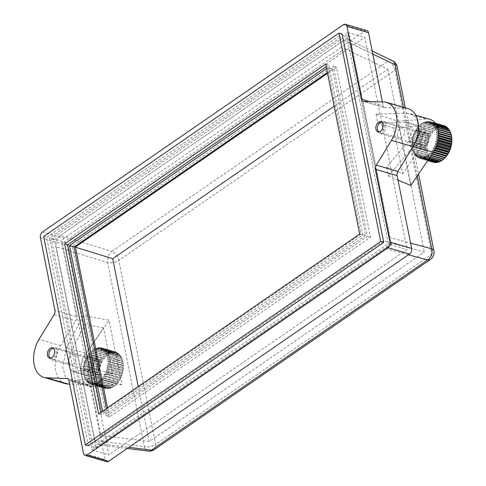 <?xml version="1.0" encoding="UTF-8"?>
<svg xmlns="http://www.w3.org/2000/svg" width="486" height="486" viewBox="0 0 486 486"><rect width="100%" height="100%" fill="white"/><g stroke="black" fill="none" stroke-linecap="round" stroke-linejoin="round"><path stroke-width="0.36" stroke-dasharray="2.43 1.82" d="M69.042 361.669A5.291 3.451 106.2 0 1 70.209 356.183A5.291 3.451 106.2 0 1 74.03 354.173A5.291 3.451 106.2 0 1 76.059 356.833A5.291 3.451 106.2 0 1 74.899 362.319A5.291 3.451 106.2 0 1 71.078 364.33A5.291 3.451 106.2 0 1 69.042 361.669M397.53 135.43A5.291 3.451 106.2 0 1 398.696 129.944A5.291 3.451 106.2 0 1 402.517 127.933A5.291 3.451 106.2 0 1 404.552 130.6A5.291 3.451 106.2 0 1 403.386 136.086A5.291 3.451 106.2 0 1 399.565 138.097A5.291 3.451 106.2 0 1 397.53 135.43M65.47 383.636A25.393 16.56 106.2 0 1 55.708 370.854A25.393 16.56 106.2 0 1 60.58 345.637L75.682 320.845A4.234 2.758 -73.8 0 0 76.496 316.641L54.93 310.378M326.61 68.532L327.758 67.742L332.381 69.085L327.406 72.505M106.361 408.538L107.321 413.337L102.704 411.994L102.534 411.174M332.381 69.085L365.624 235.443L361.001 234.1L102.704 411.994M365.624 235.443L107.321 413.337M327.758 67.742L361.001 234.1M40.381 237.587L61.947 243.851L76.496 316.641M343.432 24.707L365.004 30.97L64.024 238.262L42.458 231.992M382.367 101.902L383.083 105.492A4.234 2.758 -73.8 0 0 384.712 107.619A4.234 2.758 -73.8 0 0 385.179 107.692L363.613 101.428M408.125 108.633A25.393 16.56 -73.8 0 0 405.33 108.202L385.179 107.692M68.939 380.508L90.505 386.777L105.055 459.568L83.489 453.304M90.505 386.777A4.234 2.758 -73.8 0 0 88.883 384.645A4.234 2.758 -73.8 0 0 88.416 384.572L69.656 384.098M66.527 242.775L364.694 37.422L407.068 249.488L108.9 454.841L66.527 242.775L49.578 237.854L91.957 449.921L390.124 244.567L347.751 32.501L49.578 237.854M106.683 461.7A4.234 2.758 106.2 0 1 105.055 459.568M61.947 243.851A4.234 2.758 106.2 0 1 64.024 238.262M365.004 30.97A4.234 2.758 106.2 0 1 366.912 30.563M347.751 32.501L364.694 37.422M91.957 449.921L108.9 454.841M390.124 244.567L407.068 249.488M96.076 448.019L54.432 239.61L349.792 36.189L391.437 244.598L96.076 448.019L92.996 447.126L51.352 238.717L346.712 35.296L388.357 243.705L92.996 447.126M327.57 73.331L336.5 67.183L370.472 237.198L109.362 417.031L107.509 407.748M106.282 416.131L72.311 246.116L333.42 66.284L367.392 236.305L106.282 416.131L109.362 417.031M54.432 239.61L51.352 238.717M349.792 36.189L346.712 35.296M391.437 244.598L388.357 243.705M74.437 246.73L72.311 246.116M336.5 67.183L333.42 66.284M370.472 237.198L367.392 236.305M88.373 445.784L46.729 237.375L342.089 33.953M326.246 66.704L328.797 64.942L362.769 234.963L101.665 414.789L101.131 412.14M43.649 236.475L46.729 237.375M98.579 413.896L101.665 414.789M325.717 64.049L328.797 64.942M359.689 234.064L362.769 234.963M419.236 143.109A7.405 4.83 -73.8 0 0 422.085 146.839A7.405 4.83 -73.8 0 0 427.431 144.026A7.405 4.83 -73.8 0 0 429.059 136.341A7.405 4.83 -73.8 0 0 426.216 132.617A7.405 4.83 -73.8 0 0 420.864 135.43A7.405 4.83 -73.8 0 0 419.236 143.109M422.285 134.373A7.405 4.83 106.2 0 1 420.651 142.058A7.405 4.83 106.2 0 1 415.305 144.871A7.405 4.83 106.2 0 1 412.456 141.14A7.405 4.83 106.2 0 1 414.09 133.462A7.405 4.83 106.2 0 1 419.436 130.649A7.405 4.83 106.2 0 1 422.285 134.373M90.742 369.348A7.405 4.83 106.2 0 1 92.376 361.669A7.405 4.83 106.2 0 1 97.722 358.85A7.405 4.83 106.2 0 1 100.572 362.58A7.405 4.83 106.2 0 1 98.944 370.265A7.405 4.83 106.2 0 1 93.591 373.078A7.405 4.83 106.2 0 1 90.742 369.348M93.792 360.612A7.405 4.83 -73.8 0 0 90.949 356.882A7.405 4.83 -73.8 0 0 85.597 359.695A7.405 4.83 -73.8 0 0 83.969 367.38A7.405 4.83 -73.8 0 0 86.812 371.11A7.405 4.83 -73.8 0 0 92.164 368.291A7.405 4.83 -73.8 0 0 93.792 360.612M148.418 451.093A8.462 5.389 97.1 0 1 144.409 446.701L94.898 440.541L56.169 246.7L107.613 262.574A8.462 4.696 107.1 0 1 111.756 251.432L60.307 235.564L343.918 40.235L387.907 61.242A8.462 5.565 115.5 0 1 392.475 60.732M103.542 327.771L85.014 324.533L70.118 353.049L67.985 364.032L72.262 371.504L93.859 368.783L112.722 373.698L103.542 327.771L83.707 356.997A11.846 7.727 106.2 0 0 85.572 375.374A11.846 7.727 106.2 0 0 87.419 375.563L112.722 373.698M93.859 368.783L95.633 377.652L121.877 384.493L109.028 320.171L83.246 315.657L85.014 324.533M386.601 167.16L402.706 173.982L393.526 128.055L377.762 122.909L407.365 122.515L412.644 130.278L408.951 140.806L386.601 167.16L388.375 176.035L397.998 180.106M410.779 185.524L397.931 121.196L375.988 114.04L377.762 122.909M372.817 54.104L350.965 43.667L389.699 237.508L410.585 243.115M408.434 254.786L385.562 248.644L101.951 443.973L128.875 447.32M383.339 240.989L100.942 435.48L62.524 243.225L344.92 48.728L383.339 240.989L424.357 252.003L149.226 441.488L100.942 435.48M60.307 235.564C57.02 238.347 55.641 242.064 56.169 246.7M94.898 440.541L98.694 444.903L101.951 443.973M385.562 248.644C388.843 245.861 390.228 242.15 389.699 237.508M350.965 43.667L348.274 39.627L343.918 40.235M149.226 441.488L138.255 386.57M75.433 247.204L62.524 243.225M334.137 106.197L387.834 69.212L344.92 48.728M387.834 69.212L424.357 252.003M83.246 315.657L66.509 347.684L62.706 367.295L65.452 376.535L70.342 380.641L73.137 380.836L95.633 377.652M121.877 384.493L93.045 386.619A21.159 13.796 106.2 0 1 89.758 386.285A21.159 13.796 106.2 0 1 86.423 353.468L109.028 320.171M412.25 147.878L388.375 176.035M375.988 114.04L406.849 113.287L410.64 113.767L417.11 118.463M430.049 119.41A21.159 13.796 -73.8 0 0 426.763 119.076L397.931 121.196M402.706 173.982L422.541 144.755A11.846 7.727 -73.8 0 0 420.676 126.378A11.846 7.727 -73.8 0 0 418.835 126.19L393.526 128.055M378.813 131.913A5.291 3.451 -73.8 0 0 382.925 130.849A5.291 3.451 -73.8 0 0 384.578 125.072A5.291 3.451 -73.8 0 0 381.68 122.035M377.513 129.969A6.348 4.137 106.2 0 1 377.464 129.537A6.348 4.137 106.2 0 1 379.268 123.316A6.348 4.137 106.2 0 1 383.557 121.324A6.348 4.137 106.2 0 1 386.06 124.872A6.348 4.137 106.2 0 1 384.493 131.263A6.348 4.137 106.2 0 1 380.016 133.516A6.348 4.137 106.2 0 1 377.513 129.969M419.874 142.276A6.348 4.137 106.2 0 1 421.441 135.886A6.348 4.137 106.2 0 1 425.918 133.632A6.348 4.137 106.2 0 1 428.421 137.18A6.348 4.137 106.2 0 1 426.854 143.57A6.348 4.137 106.2 0 1 422.377 145.824A6.348 4.137 106.2 0 1 419.874 142.276M431.076 155.623L428.051 154.676A17.988 11.731 -73.8 0 0 429.545 153.345L429.988 154.985L431.258 155.356M411.964 141.942L425.827 145.97L427.255 147.021A17.988 11.731 106.2 0 1 427.473 144.737L425.87 145.551L412.007 141.517L412.067 140.26A17.988 11.731 -73.8 0 0 411.849 142.55L411.964 141.942A19.045 12.417 106.2 0 1 412.007 141.517M425.87 145.551A19.045 12.417 -73.8 0 0 425.827 145.97M425.815 150.296L411.952 146.268L411.842 144.792A17.988 11.731 -73.8 0 0 411.903 145.721A17.988 11.731 -73.8 0 0 412.043 146.942L427.449 151.419A17.988 11.731 106.2 0 1 427.249 149.263L425.815 150.296A19.045 12.417 -73.8 0 0 425.851 150.69M411.988 146.663A19.045 12.417 106.2 0 1 411.952 146.298A19.045 12.417 106.2 0 1 411.952 146.268M426.641 154.609L412.778 150.581L412.45 148.971A17.988 11.731 -73.8 0 0 413.064 150.848L428.464 155.32A17.988 11.731 106.2 0 1 427.856 153.448L426.641 154.609A19.045 12.417 -73.8 0 0 426.751 154.955M412.887 150.927A19.045 12.417 106.2 0 1 412.778 150.581M412.328 148.868L427.856 153.448A17.988 11.731 106.2 0 1 427.449 151.419L426.119 152.525L412.256 148.497L412.043 146.942A17.988 11.731 -73.8 0 0 412.45 148.971L412.328 148.868A19.045 12.417 106.2 0 1 412.256 148.497M426.119 152.525A19.045 12.417 -73.8 0 0 426.192 152.896M414.613 154.445L428.476 158.472L430.238 158.466A17.988 11.731 106.2 0 1 429.266 157.002L428.294 158.205L414.43 154.177L413.859 152.525A17.988 11.731 -73.8 0 0 414.837 153.989L414.613 154.445A19.045 12.417 106.2 0 1 414.43 154.177M430.663 160.823L416.8 156.796L415.967 155.21A17.988 11.731 -73.8 0 0 417.243 156.164L417.037 156.972L430.9 161L432.649 160.641A17.988 11.731 106.2 0 1 431.374 159.687L430.663 160.823A19.045 12.417 -73.8 0 0 430.9 161M413.653 152.792L429.266 157.002A17.988 11.731 106.2 0 1 428.464 155.32L427.37 156.516L413.507 152.489L413.064 150.848A17.988 11.731 -73.8 0 0 413.859 152.525L413.653 152.792A19.045 12.417 106.2 0 1 413.507 152.489M427.37 156.516A19.045 12.417 -73.8 0 0 427.516 156.82M429.399 159.645L415.536 155.617L414.837 153.989A17.988 11.731 -73.8 0 0 415.967 155.21L415.743 155.842L429.606 159.87L431.374 159.687A17.988 11.731 106.2 0 1 430.238 158.466L429.399 159.645A19.045 12.417 -73.8 0 0 429.606 159.87M423.294 158.46A19.045 12.417 106.2 0 1 423.002 158.497L421.678 157.3A17.988 11.731 -73.8 0 0 423.276 157.075L423.294 158.46L428.184 159.882M428.117 159.985L423.002 158.497M429.266 158.29L424.892 156.559A17.988 11.731 -73.8 0 0 426.489 155.757L426.702 157.312L429.399 158.096M419.995 158.339L427.71 160.58L419.722 158.272L418.634 156.838A17.988 11.731 -73.8 0 0 420.123 157.215L419.995 158.339A19.045 12.417 106.2 0 1 419.722 158.272M418.458 157.81A19.045 12.417 106.2 0 1 418.203 157.689L417.243 156.164A17.988 11.731 -73.8 0 0 418.634 156.838L418.458 157.81L432.321 161.838L434.041 161.309L433.585 162.3M433.858 162.367L435.529 161.692A17.988 11.731 106.2 0 1 434.041 161.309A17.988 11.731 106.2 0 1 432.649 160.641L432.066 161.716L418.203 157.689M425.73 147.957L411.867 143.929L411.849 142.55A17.988 11.731 -73.8 0 0 411.842 144.792L411.867 144.336L425.73 148.364L427.249 149.263A17.988 11.731 106.2 0 1 427.255 147.021L425.73 147.957A19.045 12.417 -73.8 0 0 425.73 148.364M411.867 144.336A19.045 12.417 106.2 0 1 411.867 143.929M427.814 160.429L421.332 158.545L420.123 157.215A17.988 11.731 -73.8 0 0 421.678 157.3L421.617 158.558L427.856 160.368M432.801 122.928A19.045 12.417 106.2 0 1 433.038 123.104L432.327 124.246A17.988 11.731 -73.8 0 0 431.052 123.292L432.801 122.928L435.705 123.772M435.79 123.906L433.038 123.104M435.237 123.122L430.116 121.634L429.66 122.618A17.988 11.731 -73.8 0 0 428.172 122.241L429.843 121.561L443.706 125.588L443.578 126.712A17.988 11.731 106.2 0 1 445.067 127.095L443.979 125.661A19.045 12.417 -73.8 0 0 443.706 125.588M440.699 125.431L426.836 121.403L426.617 122.156A17.988 11.731 -73.8 0 0 425.019 122.375L426.544 121.445L440.407 125.473L440.425 126.852A17.988 11.731 106.2 0 1 442.023 126.633L440.699 125.431A19.045 12.417 -73.8 0 0 440.407 125.473M428.221 121.342L442.084 125.37L442.023 126.633A17.988 11.731 106.2 0 1 443.578 126.712L442.369 125.388L428.506 121.36L428.172 122.241A17.988 11.731 -73.8 0 0 426.617 122.156L428.221 121.342A19.045 12.417 106.2 0 1 428.506 121.36M423.136 122.594L436.999 126.621L437.212 128.176A17.988 11.731 106.2 0 1 438.809 127.368L437.297 126.469L423.428 122.442L423.409 122.891A17.988 11.731 -73.8 0 0 421.805 123.699L423.136 122.594A19.045 12.417 106.2 0 1 423.428 122.442M433.986 128.705L420.244 124.774A17.988 11.731 -73.8 0 0 418.756 126.111L419.849 124.92L433.712 128.948L434.156 130.588A17.988 11.731 106.2 0 1 435.65 129.252L433.986 128.705A19.045 12.417 -73.8 0 0 433.712 128.948M424.837 121.865L438.706 125.892L438.809 127.368A17.988 11.731 106.2 0 1 440.425 126.852L438.998 125.795L425.135 121.767L425.019 122.375A17.988 11.731 -73.8 0 0 423.409 122.891L424.837 121.865A19.045 12.417 106.2 0 1 425.135 121.767M435.614 127.447L421.805 123.699A17.988 11.731 -73.8 0 0 420.244 124.774L421.465 123.614L435.328 127.642L435.65 129.252A17.988 11.731 106.2 0 1 437.212 128.176L435.614 127.447A19.045 12.417 -73.8 0 0 435.328 127.642M414.515 132.423L428.379 136.451L429.338 137.969A17.988 11.731 106.2 0 1 430.329 135.88L428.561 136.062L414.698 132.034L414.923 131.402A17.988 11.731 -73.8 0 0 413.932 133.498L414.515 132.423A19.045 12.417 106.2 0 1 414.698 132.034M428.561 136.062A19.045 12.417 -73.8 0 0 428.379 136.451M426.805 140.697L412.942 136.669L413.118 135.691A17.988 11.731 -73.8 0 0 412.493 137.963L412.827 137.082L426.69 141.11L427.899 142.434A17.988 11.731 106.2 0 1 428.524 140.168L426.805 140.697A19.045 12.417 -73.8 0 0 426.69 141.11M412.827 137.082A19.045 12.417 106.2 0 1 412.942 136.669M412.286 139.506L426.155 143.534L427.473 144.737A17.988 11.731 106.2 0 1 427.899 142.434L426.228 143.115L412.365 139.087L412.493 137.963A17.988 11.731 -73.8 0 0 412.067 140.26L412.286 139.506A19.045 12.417 106.2 0 1 412.365 139.087M426.228 143.115A19.045 12.417 -73.8 0 0 426.155 143.534M416.909 128.274L430.772 132.301L431.471 133.929A17.988 11.731 106.2 0 1 432.759 132.156L417.146 127.946L417.353 127.678A17.988 11.731 -73.8 0 0 417.018 128.104A17.988 11.731 -73.8 0 0 416.071 129.452L416.909 128.274A19.045 12.417 106.2 0 1 417.146 127.946L418.325 126.481L432.188 130.509L432.759 132.156A17.988 11.731 106.2 0 1 434.156 130.588L418.756 126.111A17.988 11.731 -73.8 0 0 417.353 127.678L432.759 132.156M431.009 131.973A19.045 12.417 -73.8 0 0 430.772 132.301M435.377 123.304L431.635 122.217L431.052 123.292A17.988 11.731 -73.8 0 0 429.66 122.618L431.38 122.095L435.328 123.244M429.709 133.936L415.84 129.908L416.071 129.452A17.988 11.731 -73.8 0 0 414.923 131.402L415.633 130.266L429.496 134.294L430.329 135.88A17.988 11.731 106.2 0 1 431.471 133.929L429.709 133.936A19.045 12.417 -73.8 0 0 429.496 134.294M415.633 130.266A19.045 12.417 106.2 0 1 415.84 129.908M437.874 137.963A19.045 12.417 106.2 0 1 437.831 138.382L436.228 139.196A17.988 11.731 -73.8 0 0 436.446 136.906L438.481 138.139M438.433 138.559L437.831 138.382M438.633 133.85L437.886 133.638L436.458 134.665A17.988 11.731 -73.8 0 0 436.252 132.514L438.615 133.462M437.85 133.243A19.045 12.417 106.2 0 1 437.886 133.638M438.093 129.622L437.06 129.319L435.845 130.479A17.988 11.731 -73.8 0 0 435.237 128.608L438.02 129.288M436.95 128.978A19.045 12.417 106.2 0 1 437.06 129.319M437.509 131.032A19.045 12.417 106.2 0 1 437.582 131.402L436.252 132.514A17.988 11.731 -73.8 0 0 435.845 130.479L438.396 131.293M438.445 131.657L437.582 131.402M435.225 125.461A19.045 12.417 106.2 0 1 435.407 125.728L434.435 126.925A17.988 11.731 -73.8 0 0 433.463 125.467L436.896 125.947M437.005 126.19L435.407 125.728M436.185 127.107A19.045 12.417 106.2 0 1 436.331 127.417L435.237 128.608A17.988 11.731 -73.8 0 0 434.435 126.925L437.503 127.49M437.6 127.788L436.331 127.417M436.373 124.884L434.302 124.282L433.463 125.467A17.988 11.731 -73.8 0 0 432.327 124.246L434.095 124.058L436.264 124.689M435.322 147.483A19.045 12.417 106.2 0 1 435.14 147.866L433.378 148.054A17.988 11.731 -73.8 0 0 434.363 145.958L435.322 147.483L435.912 147.653M435.735 148.036L435.14 147.866M437.449 143.4L435.177 143.759A17.988 11.731 -73.8 0 0 435.802 141.493L437.564 142.981M437.011 142.817A19.045 12.417 106.2 0 1 436.896 143.236M437.552 140.393A19.045 12.417 106.2 0 1 437.473 140.819L435.802 141.493A17.988 11.731 -73.8 0 0 436.228 139.196L438.123 140.563M438.038 140.983L437.473 140.819M432.929 151.632A19.045 12.417 106.2 0 1 432.692 151.954L430.942 151.778A17.988 11.731 -73.8 0 0 432.23 150.004L432.929 151.632L433.64 151.839M433.421 152.167L432.692 151.954M431.513 153.424A19.045 12.417 106.2 0 1 431.258 153.71L429.545 153.345A17.988 11.731 -73.8 0 0 430.942 151.778L431.513 153.424L432.394 153.679M432.188 153.983L431.258 153.71M428.373 156.285A19.045 12.417 106.2 0 1 428.087 156.486L426.489 155.757A17.988 11.731 -73.8 0 0 428.051 154.676L428.373 156.285L430.256 156.832M430.092 157.069L428.087 156.486M434.642 150.186L432.23 150.004A17.988 11.731 -73.8 0 0 433.378 148.054L434.205 149.639L434.842 149.822M434.205 149.639A19.045 12.417 106.2 0 1 433.998 149.998M436.677 145.764L434.363 145.958A17.988 11.731 -73.8 0 0 435.177 143.759L436.823 145.357M436.264 145.199A19.045 12.417 106.2 0 1 436.112 145.6M438.627 136.165L437.971 135.977L436.446 136.906A17.988 11.731 -73.8 0 0 436.458 134.665L438.645 135.758M437.971 135.564A19.045 12.417 106.2 0 1 437.971 135.977M427.589 138.334L413.726 134.306L413.932 133.498A17.988 11.731 -73.8 0 0 413.118 135.691L413.574 134.707L427.437 138.735L428.524 140.168A17.988 11.731 106.2 0 1 429.338 137.969L427.589 138.334A19.045 12.417 -73.8 0 0 427.437 138.735M413.574 134.707A19.045 12.417 106.2 0 1 413.726 134.306M446.683 155.83A17.988 11.731 106.2 0 1 446.348 156.249A17.988 11.731 106.2 0 1 444.945 157.816A17.988 11.731 106.2 0 1 443.457 159.153L443.578 159.256M437.977 161.99L438.682 161.552A17.988 11.731 106.2 0 1 437.084 161.771L436.865 162.524M441.665 160.429L441.896 160.234A17.988 11.731 106.2 0 1 440.292 161.036L440.273 161.486M436.063 162.294L437.084 161.771A17.988 11.731 106.2 0 1 435.529 161.692L435.195 162.573M446.664 126.955L446.458 127.769A17.988 11.731 106.2 0 1 447.734 128.723L447.302 127.897M445.243 126.123L445.067 127.095A17.988 11.731 106.2 0 1 446.458 127.769L445.498 126.245M450.814 133.006L450.637 133.085A17.988 11.731 106.2 0 1 451.251 134.956A17.988 11.731 106.2 0 1 451.658 136.985A17.988 11.731 106.2 0 1 451.798 138.206M449.094 129.489L448.864 129.938A17.988 11.731 106.2 0 1 449.842 131.402L449.72 131.038M450.048 131.135L449.842 131.402A17.988 11.731 106.2 0 1 450.637 133.085L450.601 132.945M447.958 128.085L447.734 128.723A17.988 11.731 106.2 0 1 448.864 129.938L448.614 129.349M443.402 159.208L443.457 159.153A17.988 11.731 106.2 0 1 441.896 160.234L441.95 160.514M439.848 161.364L440.292 161.036A17.988 11.731 106.2 0 1 438.682 161.552L438.566 162.16M428.603 159.268L424.703 158.132L423.276 157.075A17.988 11.731 -73.8 0 0 424.892 156.559L424.995 158.041L428.707 159.116M426.489 155.757L441.896 160.234M412.067 140.26L427.473 144.737M432.327 124.246L447.734 128.723M436.228 139.196L438.257 139.786M433.378 148.054L435.444 148.655M430.942 151.778L433.233 152.44M429.545 153.345L432.115 154.092M432.23 150.004L434.387 150.63M435.802 141.493L437.795 142.07M435.177 143.759L437.169 144.342M434.363 145.958L436.379 146.547M435.237 128.608L450.637 133.085M434.435 126.925L449.842 131.402M433.463 125.467L448.864 129.938M436.252 132.514L438.597 133.194M435.845 130.479L438.39 131.22M436.458 134.665L438.651 135.302M436.446 136.906L438.542 137.514M414.923 131.402L430.329 135.88M418.756 126.111L434.156 130.588M416.071 129.452L431.471 133.929M412.493 137.963L427.899 142.434M413.118 135.691L428.524 140.168M413.932 133.498L429.338 137.969M425.019 122.375L440.425 126.852M423.409 122.891L438.809 127.368M420.244 124.774L435.65 129.252M421.805 123.699L437.212 128.176M428.172 122.241L443.578 126.712M426.617 122.156L442.023 126.633M429.66 122.618L445.067 127.095M431.052 123.292L446.458 127.769M421.678 157.3L437.084 161.771M418.634 156.838L434.041 161.309M417.243 156.164L432.649 160.641M420.123 157.215L435.529 161.692M424.892 156.559L440.292 161.036M423.276 157.075L438.682 161.552M413.064 150.848L428.464 155.32M413.859 152.525L429.266 157.002M415.967 155.21L431.374 159.687M414.837 153.989L430.238 158.466M412.043 146.942L427.449 151.419M412.45 148.971L427.856 153.448M411.842 144.792L427.249 149.263M411.849 142.55L427.255 147.021M428.051 154.676L443.457 159.153M50.319 358.152A5.291 3.451 -73.8 0 0 54.432 357.089A5.291 3.451 -73.8 0 0 56.084 351.311A5.291 3.451 -73.8 0 0 53.193 348.268M49.025 356.202A6.348 4.137 106.2 0 1 48.971 355.77A6.348 4.137 106.2 0 1 50.781 349.555A6.348 4.137 106.2 0 1 55.064 347.563A6.348 4.137 106.2 0 1 57.567 351.111A6.348 4.137 106.2 0 1 56.005 357.496A6.348 4.137 106.2 0 1 51.522 359.755A6.348 4.137 106.2 0 1 49.025 356.202M91.386 368.51A6.348 4.137 106.2 0 1 92.954 362.125A6.348 4.137 106.2 0 1 97.431 359.871A6.348 4.137 106.2 0 1 99.934 363.419A6.348 4.137 106.2 0 1 98.366 369.803A6.348 4.137 106.2 0 1 93.889 372.057A6.348 4.137 106.2 0 1 91.386 368.51M115.085 385.495L99.557 380.915A17.988 11.731 -73.8 0 0 101.052 379.578L101.495 381.218L115.364 385.246L116.458 384.055A17.988 11.731 106.2 0 1 114.963 385.392L115.085 385.495A19.045 12.417 -73.8 0 0 115.364 385.246M83.477 368.175L97.34 372.203L98.761 373.26A17.988 11.731 106.2 0 1 98.986 370.97L97.382 371.784L83.513 367.756L83.58 366.499A17.988 11.731 -73.8 0 0 83.361 368.783L83.477 368.175A19.045 12.417 106.2 0 1 83.513 367.756M97.382 371.784A19.045 12.417 -73.8 0 0 97.34 372.203M97.322 376.529L83.458 372.501L83.349 371.025A17.988 11.731 -73.8 0 0 83.41 371.96A17.988 11.731 -73.8 0 0 83.556 373.181L98.956 377.652A17.988 11.731 106.2 0 1 98.755 375.502L97.322 376.529A19.045 12.417 -73.8 0 0 97.358 376.923M83.495 372.896A19.045 12.417 106.2 0 1 83.464 372.537A19.045 12.417 106.2 0 1 83.458 372.501M98.148 380.848L84.285 376.82L83.963 375.21A17.988 11.731 -73.8 0 0 84.57 377.081L99.976 381.559A17.988 11.731 106.2 0 1 99.369 379.688L98.148 380.848A19.045 12.417 -73.8 0 0 98.263 381.188M84.4 377.16A19.045 12.417 106.2 0 1 84.285 376.82M83.841 375.107L99.369 379.688A17.988 11.731 106.2 0 1 98.956 377.652L97.625 378.764L83.762 374.736L83.556 373.181A17.988 11.731 -73.8 0 0 83.963 375.21L83.841 375.107A19.045 12.417 106.2 0 1 83.762 374.736M97.625 378.764A19.045 12.417 -73.8 0 0 97.704 379.135M86.119 380.678L99.982 384.705L101.75 384.705A17.988 11.731 106.2 0 1 100.778 383.241L99.806 384.438L85.943 380.41L85.372 378.764A17.988 11.731 -73.8 0 0 86.344 380.228L86.119 380.678A19.045 12.417 106.2 0 1 85.943 380.41M102.175 387.063L88.312 383.035L87.48 381.449A17.988 11.731 -73.8 0 0 88.756 382.403L88.543 383.211L102.406 387.239L104.162 386.874A17.988 11.731 106.2 0 1 102.886 385.92L102.175 387.063A19.045 12.417 -73.8 0 0 102.406 387.239M85.165 379.031L100.778 383.241A17.988 11.731 106.2 0 1 99.976 381.559L98.883 382.749L85.014 378.722L84.57 377.081A17.988 11.731 -73.8 0 0 85.372 378.764L85.165 379.031A19.045 12.417 106.2 0 1 85.014 378.722M98.883 382.749A19.045 12.417 -73.8 0 0 99.029 383.059M100.912 385.884L87.043 381.856L86.344 380.228A17.988 11.731 -73.8 0 0 87.48 381.449L87.255 382.081L101.118 386.109L102.886 385.92A17.988 11.731 106.2 0 1 101.75 384.705L100.912 385.884A19.045 12.417 -73.8 0 0 101.118 386.109M94.8 384.693L108.67 388.721L110.194 387.792A17.988 11.731 106.2 0 1 108.597 388.01L108.372 388.764L94.509 384.736L93.191 383.533A17.988 11.731 -73.8 0 0 94.788 383.314L94.8 384.693A19.045 12.417 106.2 0 1 94.509 384.736M111.78 387.725L97.917 383.697L96.398 382.798A17.988 11.731 -73.8 0 0 98.002 381.996L98.208 383.551L112.078 387.579L113.402 386.467A17.988 11.731 106.2 0 1 111.804 387.275L111.78 387.725A19.045 12.417 -73.8 0 0 112.078 387.579M91.508 384.578L105.371 388.606L107.035 387.931A17.988 11.731 106.2 0 1 105.553 387.549L105.098 388.539L91.234 384.511L90.147 383.071A17.988 11.731 -73.8 0 0 91.635 383.454L91.508 384.578A19.045 12.417 106.2 0 1 91.234 384.511M89.971 384.043L103.834 388.071L105.553 387.549A17.988 11.731 106.2 0 1 104.162 386.874L103.579 387.95L89.716 383.922L88.756 382.403A17.988 11.731 -73.8 0 0 90.147 383.071L89.971 384.043A19.045 12.417 106.2 0 1 89.716 383.922M97.243 374.19L83.373 370.162L83.361 368.783A17.988 11.731 -73.8 0 0 83.349 371.025L83.373 370.575L97.236 374.603L98.755 375.502A17.988 11.731 106.2 0 1 98.761 373.26L97.243 374.19A19.045 12.417 -73.8 0 0 97.236 374.603M83.373 370.575A19.045 12.417 106.2 0 1 83.373 370.162M106.707 388.806L92.838 384.778L91.635 383.454A17.988 11.731 -73.8 0 0 93.191 383.533L93.124 384.797L106.993 388.824L108.597 388.01A17.988 11.731 106.2 0 1 107.035 387.931L106.707 388.806A19.045 12.417 -73.8 0 0 106.993 388.824M104.314 349.167L118.177 353.194L117.964 354.002A17.988 11.731 106.2 0 1 119.24 354.956L118.414 353.371L104.545 349.343L103.834 350.479A17.988 11.731 -73.8 0 0 102.564 349.525L104.314 349.167A19.045 12.417 106.2 0 1 104.545 349.343M115.486 351.894L101.623 347.867L101.167 348.857A17.988 11.731 -73.8 0 0 99.685 348.474L101.349 347.8L115.218 351.828L115.085 352.951A17.988 11.731 106.2 0 1 116.573 353.328L115.486 351.894A19.045 12.417 -73.8 0 0 115.218 351.828M112.211 351.67L98.348 347.642L98.129 348.395A17.988 11.731 -73.8 0 0 96.532 348.614L98.057 347.684L111.92 351.712L111.932 353.091A17.988 11.731 106.2 0 1 113.53 352.866L112.211 351.67A19.045 12.417 -73.8 0 0 111.92 351.712M99.733 347.581L113.596 351.609L113.53 352.866A17.988 11.731 106.2 0 1 115.085 352.951L113.882 351.621L100.019 347.593L99.685 348.474A17.988 11.731 -73.8 0 0 98.129 348.395L99.733 347.581A19.045 12.417 106.2 0 1 100.019 347.593M94.649 348.827L108.512 352.854L108.724 354.409A17.988 11.731 106.2 0 1 110.322 353.608L108.803 352.708L94.94 348.681L94.916 349.13A17.988 11.731 -73.8 0 0 93.318 349.932L94.649 348.827A19.045 12.417 106.2 0 1 94.94 348.681M105.498 354.938L91.757 351.014A17.988 11.731 -73.8 0 0 90.262 352.35L91.362 351.153L105.225 355.181L105.669 356.821A17.988 11.731 106.2 0 1 107.163 355.491L105.498 354.938A19.045 12.417 -73.8 0 0 105.225 355.181M96.35 348.098L110.213 352.125L110.322 353.608A17.988 11.731 106.2 0 1 111.932 353.091L110.51 352.034L96.647 348.006L96.532 348.614A17.988 11.731 -73.8 0 0 94.916 349.13L96.35 348.098A19.045 12.417 106.2 0 1 96.647 348.006M107.127 353.68L93.318 349.932A17.988 11.731 -73.8 0 0 91.757 351.014L92.972 349.853L106.835 353.881L107.163 355.491A17.988 11.731 106.2 0 1 108.724 354.409L107.127 353.68A19.045 12.417 -73.8 0 0 106.835 353.881M86.022 358.656L99.885 362.684L100.845 364.208A17.988 11.731 106.2 0 1 101.835 362.113L100.067 362.301L86.204 358.273L86.429 357.641A17.988 11.731 -73.8 0 0 85.445 359.731L86.022 358.656A19.045 12.417 106.2 0 1 86.204 358.273M100.067 362.301A19.045 12.417 -73.8 0 0 99.885 362.684M98.318 366.93L84.455 362.902L84.631 361.93A17.988 11.731 -73.8 0 0 84.005 364.196L84.339 363.321L98.202 367.349L99.411 368.674A17.988 11.731 106.2 0 1 100.031 366.408L98.318 366.93A19.045 12.417 -73.8 0 0 98.202 367.349M84.339 363.321A19.045 12.417 106.2 0 1 84.455 362.902M83.799 365.745L97.662 369.773L98.986 370.97A17.988 11.731 106.2 0 1 99.411 368.674L97.741 369.348L83.878 365.32L84.005 364.196A17.988 11.731 -73.8 0 0 83.58 366.499L83.799 365.745A19.045 12.417 106.2 0 1 83.878 365.32M97.741 369.348A19.045 12.417 -73.8 0 0 97.662 369.773M88.422 354.507L102.285 358.534L102.983 360.162A17.988 11.731 106.2 0 1 104.265 358.389L102.516 358.212L88.652 354.185L88.865 353.917A17.988 11.731 -73.8 0 0 88.531 354.343A17.988 11.731 -73.8 0 0 87.577 355.691L88.422 354.507A19.045 12.417 106.2 0 1 88.652 354.185L89.831 352.715L103.694 356.742L104.265 358.389A17.988 11.731 106.2 0 1 105.669 356.821L90.262 352.35A17.988 11.731 -73.8 0 0 88.865 353.917L104.265 358.389M102.516 358.212A19.045 12.417 -73.8 0 0 102.285 358.534M117.005 352.484L103.141 348.456L102.564 349.525A17.988 11.731 -73.8 0 0 101.167 348.857L102.886 348.328L116.749 352.356L116.573 353.328A17.988 11.731 106.2 0 1 117.964 354.002L117.005 352.484A19.045 12.417 -73.8 0 0 116.749 352.356M101.216 360.169L87.352 356.141L87.577 355.691A17.988 11.731 -73.8 0 0 86.429 357.641L87.14 356.499L101.003 360.527L101.835 362.113A17.988 11.731 106.2 0 1 102.983 360.162L101.216 360.169A19.045 12.417 -73.8 0 0 101.003 360.527M87.14 356.499A19.045 12.417 106.2 0 1 87.352 356.141M109.38 364.196L123.244 368.23L123.359 367.616A17.988 11.731 106.2 0 1 123.14 369.907L123.207 368.649L109.344 364.622L107.74 365.429A17.988 11.731 -73.8 0 0 107.959 363.145L109.38 364.196A19.045 12.417 106.2 0 1 109.344 364.622M123.207 368.649A19.045 12.417 -73.8 0 0 123.244 368.23M123.262 363.899L109.399 359.871L107.965 360.904A17.988 11.731 -73.8 0 0 107.764 358.747L123.171 363.224A17.988 11.731 106.2 0 1 123.31 364.445A17.988 11.731 106.2 0 1 123.371 365.381L123.262 363.899A19.045 12.417 -73.8 0 0 123.262 363.868A19.045 12.417 -73.8 0 0 123.225 363.504M109.362 359.476A19.045 12.417 106.2 0 1 109.399 359.871M122.436 359.585L108.572 355.558L107.357 356.718A17.988 11.731 -73.8 0 0 106.744 354.847L122.15 359.324A17.988 11.731 106.2 0 1 122.758 361.195L122.436 359.585A19.045 12.417 -73.8 0 0 122.326 359.239M108.457 355.211A19.045 12.417 106.2 0 1 108.572 355.558M109.016 357.271L122.758 361.195A17.988 11.731 106.2 0 1 123.171 363.224L122.958 361.669L109.095 357.641L107.764 358.747A17.988 11.731 -73.8 0 0 107.357 356.718L109.016 357.271A19.045 12.417 106.2 0 1 109.095 357.641M122.958 361.669A19.045 12.417 -73.8 0 0 122.885 361.298M106.738 351.694L120.601 355.722L120.376 356.177A17.988 11.731 106.2 0 1 121.348 357.641L120.783 355.995L106.914 351.967L105.948 353.164A17.988 11.731 -73.8 0 0 104.97 351.7L106.738 351.694A19.045 12.417 106.2 0 1 106.914 351.967M107.698 353.346L121.561 357.374L121.348 357.641A17.988 11.731 106.2 0 1 122.15 359.324L121.707 357.684L107.843 353.656L106.744 354.847A17.988 11.731 -73.8 0 0 105.948 353.164L107.698 353.346A19.045 12.417 106.2 0 1 107.843 353.656M121.707 357.684A19.045 12.417 -73.8 0 0 121.561 357.374M119.678 354.549L105.814 350.521L104.97 351.7A17.988 11.731 -73.8 0 0 103.834 350.479L105.602 350.297L119.471 354.324L119.24 354.956A17.988 11.731 106.2 0 1 120.376 356.177L119.678 354.549A19.045 12.417 -73.8 0 0 119.471 354.324M106.835 373.716L120.698 377.743L121.281 376.674A17.988 11.731 106.2 0 1 120.291 378.764L120.516 378.132L106.653 374.105L104.885 374.287A17.988 11.731 -73.8 0 0 105.875 372.197L106.835 373.716A19.045 12.417 106.2 0 1 106.653 374.105M120.516 378.132A19.045 12.417 -73.8 0 0 120.698 377.743M122.272 373.503L108.402 369.475L106.689 369.998A17.988 11.731 -73.8 0 0 107.315 367.732L108.518 369.056L122.387 373.084L122.715 372.203A17.988 11.731 106.2 0 1 122.089 374.475L122.272 373.503A19.045 12.417 -73.8 0 0 122.387 373.084M108.518 369.056A19.045 12.417 106.2 0 1 108.402 369.475M109.058 366.632L122.922 370.66L123.14 369.907A17.988 11.731 106.2 0 1 122.715 372.203L122.843 371.079L108.979 367.052L107.315 367.732A17.988 11.731 -73.8 0 0 107.74 365.429L109.058 366.632A19.045 12.417 106.2 0 1 108.979 367.052M122.843 371.079A19.045 12.417 -73.8 0 0 122.922 370.66M104.441 377.865L118.305 381.893L119.143 380.714A17.988 11.731 106.2 0 1 118.189 382.063A17.988 11.731 106.2 0 1 117.861 382.488L118.068 382.221L102.455 378.011A17.988 11.731 -73.8 0 0 103.737 376.237L104.441 377.865A19.045 12.417 106.2 0 1 104.204 378.193M103.026 379.657A19.045 12.417 106.2 0 1 102.765 379.949L101.052 379.578A17.988 11.731 -73.8 0 0 102.455 378.011L103.026 379.657L116.889 383.685L118.068 382.221A19.045 12.417 -73.8 0 0 118.305 381.893M102.455 378.011L117.861 382.488A17.988 11.731 106.2 0 1 116.458 384.055L102.765 379.949M99.885 382.525L113.748 386.552L114.963 385.392A17.988 11.731 106.2 0 1 113.402 386.467L98.002 381.996A17.988 11.731 -73.8 0 0 99.557 380.915L99.885 382.525A19.045 12.417 106.2 0 1 99.6 382.725M119.368 380.259L105.505 376.231L103.737 376.237A17.988 11.731 -73.8 0 0 104.885 374.287L105.717 375.878L119.58 379.906L120.291 378.764A17.988 11.731 106.2 0 1 119.143 380.714L119.368 380.259A19.045 12.417 -73.8 0 0 119.58 379.906M105.717 375.878A19.045 12.417 106.2 0 1 105.505 376.231M121.488 375.866L107.625 371.839L105.875 372.197A17.988 11.731 -73.8 0 0 106.689 369.998L107.777 371.432L121.64 375.459L122.089 374.475A17.988 11.731 106.2 0 1 121.281 376.674L121.488 375.866A19.045 12.417 -73.8 0 0 121.64 375.459M107.777 371.432A19.045 12.417 106.2 0 1 107.625 371.839M123.347 366.237L109.484 362.21L107.959 363.145A17.988 11.731 -73.8 0 0 107.965 360.904L109.484 361.803L123.347 365.83L123.371 365.381A17.988 11.731 106.2 0 1 123.359 367.616L123.347 366.237A19.045 12.417 -73.8 0 0 123.347 365.83M109.484 361.803A19.045 12.417 106.2 0 1 109.484 362.21M99.095 364.567L85.232 360.539L85.445 359.731A17.988 11.731 -73.8 0 0 84.631 361.93L85.08 360.946L98.95 364.974L100.031 366.408A17.988 11.731 106.2 0 1 100.845 364.208L99.095 364.567A19.045 12.417 -73.8 0 0 98.95 364.974M85.08 360.946A19.045 12.417 106.2 0 1 85.232 360.539M111.804 387.275A17.988 11.731 106.2 0 1 110.194 387.792L110.079 388.399L96.21 384.371L94.788 383.314A17.988 11.731 -73.8 0 0 96.398 382.798L96.507 384.274L110.371 388.302L111.804 387.275L96.398 382.798M98.002 381.996L113.402 386.467M83.58 366.499L98.986 370.97M103.834 350.479L119.24 354.956M107.74 365.429L123.14 369.907M104.885 374.287L120.291 378.764M101.052 379.578L116.458 384.055M103.737 376.237L119.143 380.714M107.315 367.732L122.715 372.203M106.689 369.998L122.089 374.475M105.875 372.197L121.281 376.674M106.744 354.847L122.15 359.324M105.948 353.164L121.348 357.641M104.97 351.7L120.376 356.177M107.764 358.747L123.171 363.224M107.357 356.718L122.758 361.195M107.965 360.904L123.371 365.381M107.959 363.145L123.359 367.616M86.429 357.641L101.835 362.113M90.262 352.35L105.669 356.821M87.577 355.691L102.983 360.162M84.005 364.196L99.411 368.674M84.631 361.93L100.031 366.408M85.445 359.731L100.845 364.208M96.532 348.614L111.932 353.091M94.916 349.13L110.322 353.608M91.757 351.014L107.163 355.491M93.318 349.932L108.724 354.409M99.685 348.474L115.085 352.951M98.129 348.395L113.53 352.866M101.167 348.857L116.573 353.328M102.564 349.525L117.964 354.002M93.191 383.533L108.597 388.01M90.147 383.071L105.553 387.549M88.756 382.403L104.162 386.874M91.635 383.454L107.035 387.931M94.788 383.314L110.194 387.792M84.57 377.081L99.976 381.559M85.372 378.764L100.778 383.241M87.48 381.449L102.886 385.92M86.344 380.228L101.75 384.705M83.556 373.181L98.956 377.652M83.963 375.21L99.369 379.688M83.349 371.025L98.755 375.502M83.361 368.783L98.761 373.26M99.557 380.915L114.963 385.392M60.58 345.637L39.014 339.374M369.621 101.58L383.083 105.492M405.33 108.202L383.764 101.939M88.416 384.572L67.748 378.57M54.116 314.582L75.682 320.845M397.129 66.71A8.462 4.003 168.7 0 1 394.99 70.16A8.462 5.012 55.4 0 0 387.907 61.242L111.756 251.432A8.462 5.012 -124.6 0 1 118.833 260.35A8.462 4.003 168.7 0 1 107.613 262.574L144.409 446.701A8.462 4.003 168.7 0 0 155.623 444.483L118.833 260.35L394.99 70.16L431.781 254.287L155.623 444.483A8.462 5.012 55.4 0 1 154.262 449.665M417.213 176.047L403.471 107.278M66.509 347.684L86.423 353.468M73.137 380.836L93.045 386.619M70.118 353.049L83.707 356.997M73.823 371.614L87.419 375.563M406.849 113.287L426.763 119.076M405.239 122.241L418.835 126.19M408.951 140.806L422.541 144.755M430.42 259.469A8.462 5.012 -124.6 0 0 431.781 254.287A8.462 4.003 168.7 0 0 433.919 250.843M52.464 347.903L74.03 354.173M380.951 121.67L402.517 127.933M377.999 131.828L399.565 138.097M49.511 358.067L71.078 364.33M88.883 384.645L67.317 378.381M384.712 107.619L363.145 101.355M415.305 144.871L422.085 146.839M90.949 356.882L97.722 358.85M70.342 380.641L89.758 386.285M72.262 371.504L85.572 375.374M86.812 371.11L93.591 373.078M410.64 113.767L415.737 115.249M407.365 122.515L420.676 126.378M419.436 130.649L426.216 132.617M372.209 51.054L348.274 39.627M405.342 107.825L418.574 174.043M127.229 448.457L98.694 444.903M377.415 128.96L377.464 129.537M378.922 123.778L379.268 123.316M383.557 121.324L425.918 133.632M411.903 145.721L411.952 146.298M380.016 133.516L422.377 145.824M48.922 355.199L48.971 355.77M50.429 350.017L50.781 349.555M55.064 347.563L97.431 359.871M83.41 371.96L83.464 372.537M123.31 364.445L123.262 363.868M51.522 359.755L93.889 372.057"/><path stroke-width="0.73" d="M47.476 355.4A5.291 3.451 106.2 0 1 48.643 349.914A5.291 3.451 106.2 0 1 52.464 347.903A5.291 3.451 106.2 0 1 54.493 350.57A5.291 3.451 106.2 0 1 53.332 356.056A5.291 3.451 106.2 0 1 49.511 358.067A5.291 3.451 106.2 0 1 47.476 355.4M375.964 129.167A5.291 3.451 106.2 0 1 377.13 123.681A5.291 3.451 106.2 0 1 380.951 121.67A5.291 3.451 106.2 0 1 382.986 124.331A5.291 3.451 106.2 0 1 381.82 129.817A5.291 3.451 106.2 0 1 377.999 131.828A5.291 3.451 106.2 0 1 375.964 129.167M67.748 378.57L46.692 377.798A25.393 16.56 106.2 0 1 43.904 377.367A25.393 16.56 106.2 0 1 34.142 364.585A25.393 16.56 106.2 0 1 39.014 339.374L54.116 314.582A4.234 2.758 106.2 0 0 54.93 310.378L40.381 237.587A4.234 2.758 -73.8 0 1 42.458 231.992L343.432 24.707A4.234 2.758 -73.8 0 1 345.346 24.3L366.912 30.563A4.234 2.758 106.2 0 1 368.54 32.696L382.367 101.902M327.406 72.505L74.079 246.979L69.462 245.637L102.534 411.174M326.61 68.532L69.462 245.637M74.079 246.979L106.361 408.538M368.54 32.696L346.974 26.432L361.517 99.223L369.621 101.58M376.346 165.155L397.913 171.418A4.234 2.758 -73.8 0 0 397.098 175.622L375.532 169.359A4.234 2.758 106.2 0 1 376.346 165.155L391.443 140.363A25.393 16.56 -73.8 0 0 386.558 102.364A25.393 16.56 -73.8 0 0 383.764 101.939L363.613 101.428A4.234 2.758 106.2 0 1 363.145 101.355A4.234 2.758 106.2 0 1 361.517 99.223M397.913 171.418L413.009 146.626A25.393 16.56 -73.8 0 0 408.125 108.633L386.558 102.364M375.532 169.359L390.076 242.15L411.642 248.413A4.234 2.758 106.2 0 1 409.57 254.008L108.591 461.293A4.234 2.758 106.2 0 1 106.683 461.7L85.117 455.437A4.234 2.758 -73.8 0 0 87.024 455.03L108.591 461.293M397.098 175.622L411.642 248.413M409.57 254.008L387.998 247.739L87.024 455.03M66.849 378.308A4.234 2.758 106.2 0 1 67.317 378.381A4.234 2.758 106.2 0 1 68.939 380.508L83.489 453.304A4.234 2.758 -73.8 0 0 85.117 455.437M69.656 384.098L68.259 384.062A25.393 16.56 106.2 0 1 65.47 383.636L43.904 377.367M387.998 247.739A4.234 2.758 -73.8 0 0 390.076 242.15M346.974 26.432A4.234 2.758 -73.8 0 0 345.346 24.3M107.509 407.748L75.391 247.01L327.57 73.331M75.391 247.01L74.437 246.73M85.293 444.884L43.649 236.475L339.009 33.06L380.653 241.469L85.293 444.884L88.373 445.784L383.733 242.362L342.089 33.953L339.009 33.06M64.608 243.881L325.717 64.049L359.689 234.064L98.579 413.896L64.608 243.881L67.688 244.774L326.246 66.704M101.131 412.14L67.688 244.774M380.653 241.469L383.733 242.362M397.998 180.106L410.779 185.524L433.384 152.221A21.159 13.796 -73.8 0 0 430.049 119.41L415.737 115.249M138.255 386.57L112.703 258.698L75.433 247.204M112.703 258.698L334.137 106.197M417.11 118.463L419.704 133.231L413.471 146.438L412.25 147.878M403.471 107.278L394.96 64.674A8.462 4.003 168.7 0 1 397.129 66.71A8.462 8.462 0 0 0 392.475 60.732A8.462 5.565 115.5 0 1 394.96 64.674L372.817 54.104M410.585 243.115L431.75 248.802A8.462 6.263 105 0 1 427.613 259.937L408.434 254.786M128.875 447.32L151.456 450.133A8.462 5.389 97.1 0 1 148.418 451.093L127.229 448.457M381.68 122.035A5.291 3.451 -73.8 0 0 378.922 123.778A5.291 3.451 -73.8 0 0 377.415 128.96A5.291 3.451 -73.8 0 0 377.458 129.319A5.291 3.451 -73.8 0 0 378.813 131.913M431.258 155.356L443.852 159.013A19.045 12.417 -73.8 0 1 443.578 159.256L431.076 155.623M428.184 159.882L437.157 162.488L437.977 161.99M437.157 162.488A19.045 12.417 -73.8 0 1 436.865 162.524L428.117 159.985M429.399 158.096L440.565 161.34A19.045 12.417 -73.8 0 1 440.273 161.486L429.266 158.29M433.858 162.367A19.045 12.417 -73.8 0 1 433.585 162.3L427.704 160.593L434.132 162.263M427.856 160.368L435.48 162.585A19.045 12.417 -73.8 0 1 435.195 162.573L427.814 160.429M435.705 123.772L446.664 126.955A19.045 12.417 -73.8 0 1 446.901 127.132L435.79 123.906M444.07 125.783L435.237 123.122M445.79 126.706L445.498 126.245L435.377 123.304M445.498 126.245A19.045 12.417 -73.8 0 0 445.243 126.123L435.328 123.244M438.481 138.139L451.737 141.991L451.852 141.383A17.988 11.731 106.2 0 1 451.634 143.674L451.694 142.41L438.433 138.559M451.694 142.41A19.045 12.417 -73.8 0 0 451.737 141.991M451.755 137.666A19.045 12.417 -73.8 0 0 451.749 137.629L451.798 138.206A17.988 11.731 106.2 0 1 451.858 139.142L451.755 137.666L438.633 133.85M451.749 137.629A19.045 12.417 -73.8 0 0 451.713 137.271L451.445 135.43L438.445 131.657M438.615 133.462L451.713 137.271M438.396 131.293L451.373 135.059L450.923 133.346L438.093 129.622M450.923 133.346A19.045 12.417 -73.8 0 0 450.814 133.006L438.02 129.288M451.445 135.43A19.045 12.417 -73.8 0 0 451.373 135.059M436.896 125.947L449.094 129.489A19.045 12.417 -73.8 0 1 449.271 129.756L437.005 126.19M437.503 127.49L450.048 131.135A19.045 12.417 -73.8 0 1 450.194 131.445L437.6 127.788M448.614 129.349L448.165 128.31L436.373 124.884M448.165 128.31A19.045 12.417 -73.8 0 0 447.958 128.085L436.264 124.689M435.912 147.653L449.185 151.511L449.769 150.435A17.988 11.731 106.2 0 1 448.778 152.525L449.009 151.893L435.735 148.036M449.009 151.893A19.045 12.417 -73.8 0 0 449.185 151.511M450.759 147.264A19.045 12.417 -73.8 0 0 450.874 146.851L451.208 145.97A17.988 11.731 106.2 0 1 450.583 148.236L450.759 147.264L437.449 143.4M437.564 142.981L450.874 146.851M438.123 140.563L451.415 144.421L451.634 143.674A17.988 11.731 106.2 0 1 451.208 145.97L451.336 144.846L438.038 140.983M451.336 144.846A19.045 12.417 -73.8 0 0 451.415 144.421M433.64 151.839L446.792 155.66L447.636 154.475A17.988 11.731 106.2 0 1 446.683 155.83L446.476 156.097M432.394 153.679L445.376 157.452L446.555 155.982L433.421 152.167M433.233 152.44L446.348 156.249L446.555 155.982A19.045 12.417 -73.8 0 0 446.792 155.66M443.852 159.013L445.121 157.737L432.188 153.983M430.256 156.832L442.236 160.313L443.457 159.153M442.236 160.313A19.045 12.417 -73.8 0 1 441.95 160.514L430.092 157.069M447.861 154.026A19.045 12.417 -73.8 0 0 448.068 153.667L448.778 152.525A17.988 11.731 106.2 0 1 447.636 154.475L447.861 154.026L434.642 150.186M434.842 149.822L448.068 153.667M449.981 149.627A19.045 12.417 -73.8 0 0 450.127 149.226L450.583 148.236A17.988 11.731 106.2 0 1 449.769 150.435L449.981 149.627L436.677 145.764M436.823 145.357L450.127 149.226M451.834 140.004A19.045 12.417 -73.8 0 0 451.84 139.591L451.858 139.142A17.988 11.731 106.2 0 1 451.852 141.383L451.834 140.004L438.627 136.165M438.645 135.758L451.84 139.591M440.565 161.34L441.896 160.234M435.48 162.585L436.063 162.294M447.302 127.897L446.901 127.132M449.842 131.402L449.271 129.756M450.637 133.085L450.194 131.445M428.707 159.116L438.864 162.069A19.045 12.417 -73.8 0 1 438.566 162.16L428.603 159.268M438.864 162.069L440.292 161.036M438.257 139.786L451.634 143.674M435.444 148.655L448.778 152.525M432.115 154.092L444.945 157.816M434.387 150.63L447.636 154.475M437.795 142.07L451.208 145.97M437.169 144.342L450.583 148.236M436.379 146.547L449.769 150.435M438.597 133.194L451.658 136.985M438.39 131.22L451.251 134.956M438.651 135.302L451.858 139.142M438.542 137.514L451.852 141.383M53.193 348.268A5.291 3.451 -73.8 0 0 50.429 350.017A5.291 3.451 -73.8 0 0 48.922 355.199A5.291 3.451 -73.8 0 0 48.965 355.558A5.291 3.451 -73.8 0 0 50.319 358.152M413.009 146.626L391.443 140.363M68.259 384.062L46.692 377.798M418.574 174.043L433.919 250.843A8.462 4.003 168.7 0 0 431.75 248.802L417.213 176.047M148.418 451.093A8.462 8.462 0 0 0 154.262 449.665A8.462 5.012 55.4 0 1 151.456 450.133L427.613 259.937A8.462 5.012 -124.6 0 0 430.42 259.469A8.462 8.462 0 0 0 433.919 250.843M413.471 146.438L433.384 152.221M392.475 60.732L372.209 51.054M397.129 66.71L405.342 107.825M430.42 259.469L154.262 449.665"/></g></svg>

